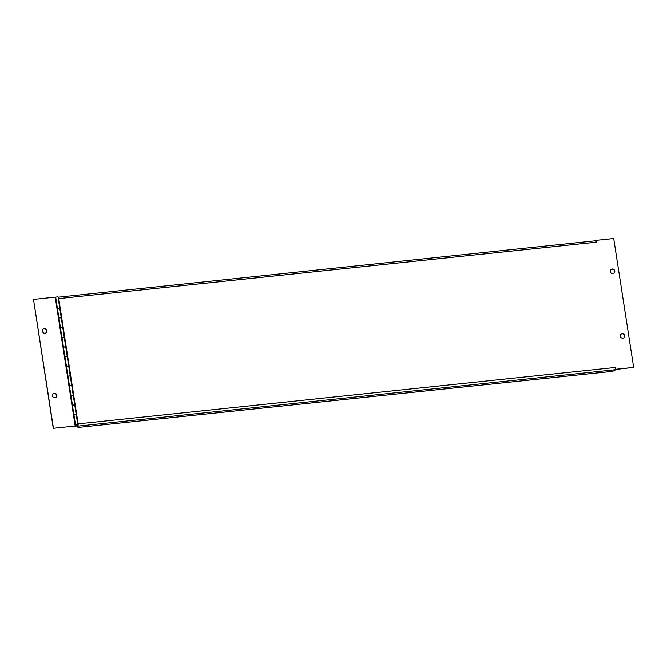 <?xml version="1.0" encoding="UTF-8"?>
<svg xmlns="http://www.w3.org/2000/svg" width="667" height="667" viewBox="0 0 667 667"><rect width="100%" height="100%" fill="white"/><g stroke="black" fill="none" stroke-linecap="round" stroke-linejoin="round"><path stroke-width="1" d="M60.847 317.892L58.904 318.009L61.214 317.65L57.996 296.815L55.678 297.174L57.404 308.321L59.388 308.187M58.713 298.441L58.254 298.491M77.747 424.445L78.197 424.395M75.554 424.679L77.389 424.454M76.063 425.913L77.939 425.679L76.213 414.532L73.904 414.891L75.846 414.782M72.553 405.294L74.387 405.077M76.213 414.532L73.22 395.156L70.902 395.514L72.845 395.406M69.56 385.918L71.386 385.701M73.22 395.156L70.218 375.779L67.901 376.138L69.852 376.021M66.558 366.542L68.384 366.325M70.218 375.779L67.217 356.403L64.907 356.762L66.85 356.645M63.557 347.165L65.383 346.948M67.217 356.403L64.215 337.027L61.906 337.385L63.849 337.269M60.555 327.789L62.39 327.572M76.08 426.021L77.547 425.738L76.588 425.729M77.939 425.679L69.018 426.838L76.638 426.038M75.421 424.687L73.92 414.999M72.42 405.311L70.919 395.623M69.418 385.935L67.917 376.246M66.425 366.558L64.924 356.87M63.423 347.182L61.923 337.494M60.422 327.805L58.921 318.109M57.42 308.421L55.244 297.332M59.713 307.962L57.404 308.321L60.489 327.764M61.214 317.65L62.715 327.339L60.405 327.697L63.49 347.148M65.716 346.715L63.407 347.073L66.492 366.525M68.718 366.091L66.408 366.45L69.485 385.901M71.719 385.468L69.401 385.826L72.486 405.278M74.712 404.844L72.403 405.202L75.488 424.654M77.714 424.229L75.404 424.579L75.629 426.038M42.746 329.548A2.343 2.226 -140.8 0 1 46.373 332.5M46.907 330.69A2.343 2.226 -140.8 0 1 43.23 332.65A2.343 2.226 -140.8 0 1 45.214 328.756A2.343 2.226 -140.8 0 1 46.907 330.69M52.751 394.139A2.343 2.226 -140.8 0 1 56.37 397.09M56.903 395.281A2.343 2.226 -140.8 0 1 53.227 397.249A2.343 2.226 -140.8 0 1 55.211 393.347A2.343 2.226 -140.8 0 1 56.903 395.281M75.171 426.021L55.219 297.157L33.508 299.441L53.452 428.297L75.171 426.021L53.452 428.297M53.302 428.489L33.508 299.441M614.782 271.052A2.343 2.226 39.2 0 0 610.705 269.81A2.343 2.226 39.2 0 0 611.105 273.02A2.343 2.226 39.2 0 0 614.782 271.052M614.249 272.861A2.343 2.226 39.2 0 0 610.63 269.91M624.787 335.643A2.343 2.226 39.2 0 0 620.702 334.4A2.343 2.226 39.2 0 0 621.11 337.61A2.343 2.226 39.2 0 0 624.787 335.643M624.254 337.452A2.343 2.226 39.2 0 0 620.627 334.5M595.873 240.378L596.156 242.188L595.873 240.378L613.698 238.511L633.65 367.375L615.666 369.435L615.541 367.434L615.616 369.109L614.732 370.585L611.981 371.386L79.156 427.339L77.322 427.022L78.047 426.121L78.131 423.87L58.746 298.624L58.071 297.307M633.65 367.375L615.824 369.243M77.322 427.022L77.422 425.971M77.897 425.388L78.022 424.42M77.981 424.062L58.588 298.816M78.047 426.121L615.458 369.685M615.541 367.434L78.131 423.87M58.746 298.624L596.156 242.188M64.215 337.027L62.715 327.339M58.187 297.207L595.598 240.77"/></g></svg>
